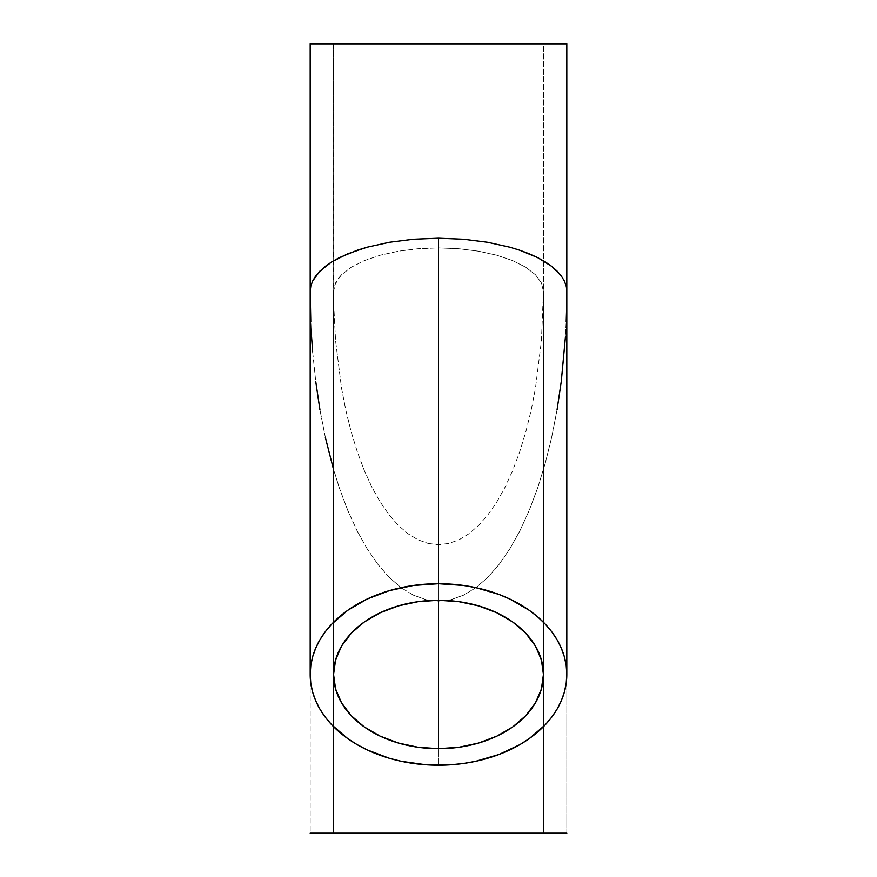 <?xml version="1.0" encoding="UTF-8"?>
<svg xmlns="http://www.w3.org/2000/svg" width="877" height="877" viewBox="0 0 877 877"><rect width="100%" height="100%" fill="white"/><g stroke="black" fill="none" stroke-linecap="round" stroke-linejoin="round"><path stroke-width="0.66" stroke-dasharray="4.38 3.29" d="M428.217 543.477L438.5 544.705L438.5 600.263L438.5 247.895L418.033 248.728L398.344 251.206L380.201 255.218L364.295 260.622L351.249 267.211L341.548 274.731L338.083 278.743L334.071 287.097L333.688 303.793L335.584 340.78L341.548 388.314L345.955 410.787L351.249 432.109L357.388 452.083L364.295 470.5L371.925 487.195L380.201 502.006L389.037 514.788L398.344 525.411L408.035 533.786L418.033 539.826L428.217 543.477L418.033 539.826L408.035 533.786L398.344 525.411L389.037 514.788L380.201 502.006L371.925 487.195L364.295 470.5L357.388 452.083L351.249 432.109L345.955 410.787L341.548 388.314L335.584 340.78L333.688 303.793L333.567 43.85L543.433 43.85L543.433 833.15L333.567 833.15L333.567 291.361L333.567 833.15L543.433 833.15L543.433 291.361L541.416 340.78L535.452 388.314L531.045 410.787L525.751 432.109L519.612 452.083L512.705 470.5L505.075 487.195L496.799 502.006L487.963 514.788L478.656 525.411L468.965 533.786L458.967 539.826L448.783 543.477L438.5 544.705L428.217 543.477M557.048 409.91L551.666 437.393L545.198 463.473L537.689 487.886L529.237 510.414L519.908 530.826L509.789 548.936L498.991 564.569L487.601 577.57L475.751 587.809L463.538 595.198L451.074 599.66L438.5 601.151L438.5 765.193L438.5 601.151L451.074 599.66L463.538 595.198L475.751 587.809L487.601 577.57L498.991 564.569L509.789 548.936L519.908 530.826L529.237 510.414L537.689 487.886L545.198 463.473L551.666 437.393L557.048 409.91L561.291 381.287L564.349 351.798L566.202 321.727L566.816 291.361L566.663 306.566M566.816 833.15L566.816 291.361L566.816 833.15L310.184 833.15L310.184 291.361L310.184 833.15L566.816 833.15M311.565 336.812L310.798 321.727L312.65 351.798L315.709 381.287L312.65 351.798M325.334 437.393L319.952 409.91L325.334 437.393L331.802 463.473L339.311 487.886L333.567 469.655M347.763 510.414L339.311 487.886L347.763 510.414L357.092 530.826L347.763 510.414M367.211 548.936L357.092 530.826L367.211 548.936L378.009 564.569L367.211 548.936M389.399 577.57L378.009 564.569L389.399 577.57L401.249 587.809L389.399 577.57M413.462 595.198L401.249 587.809L413.462 595.198L425.926 599.66L413.462 595.198M438.5 601.151L425.926 599.66L438.5 601.151M566.202 321.727L565.435 336.812M310.184 43.85L566.816 43.85L333.567 43.85L333.567 291.361L335.584 282.887L341.548 274.731L351.249 267.211L364.295 260.622L380.201 255.218L398.344 251.206L418.033 248.728L438.5 247.895L458.967 248.728L478.656 251.206L496.799 255.218L512.705 260.622L525.751 267.211L535.452 274.731L541.416 282.887L543.433 291.361L543.433 43.85L310.184 43.85M543.433 833.15L333.567 833.15L543.433 833.15M333.567 43.85L428.217 43.85L333.567 43.85M315.709 381.287L319.952 409.91M310.184 291.361L310.798 321.727M438.5 600.263L438.5 544.705L448.783 543.477L458.967 539.826L468.965 533.786L478.656 525.411L487.963 514.788L496.799 502.006L505.075 487.195L512.705 470.5L519.612 452.083L525.751 432.109L531.045 410.787L535.452 388.314L541.416 340.78L543.433 291.361L541.416 282.887L535.452 274.731L525.751 267.211L512.705 260.622L496.799 255.218L478.656 251.206L458.967 248.728L438.5 247.895L438.5 600.263M333.567 291.361L333.567 674.468M543.433 674.468L543.433 291.361"/><path stroke-width="1.32" d="M438.5 748.662A104.933 74.205 0 0 1 333.567 674.468A104.933 74.205 0 0 1 438.5 600.263L438.5 748.662L438.5 600.263A104.933 74.205 0 0 1 543.433 674.468A104.933 74.205 0 0 1 438.5 748.662L418.033 747.237L398.344 743.016L380.201 736.165L364.295 726.934L351.249 715.687L341.548 702.861L335.584 688.938L333.567 674.468L335.584 659.986L341.548 646.064L351.249 633.238L364.295 622.001L380.201 612.771L398.344 605.908L418.033 601.688L438.5 600.263L458.967 601.688L478.656 605.908L496.799 612.771L512.705 622.001L525.751 633.238L535.452 646.064L541.416 659.986L543.433 674.468L541.416 688.938L535.452 702.861L525.751 715.687L512.705 726.934L496.799 736.165L478.656 743.016L458.967 747.237L438.5 748.662M438.5 583.731A128.316 90.737 0 0 1 566.816 674.468A128.316 90.737 0 0 1 438.5 765.193A128.316 90.737 0 0 1 310.184 674.468A128.316 90.737 0 0 1 438.5 583.731L438.5 238.215L438.5 583.731L413.462 585.474L389.399 590.638L367.211 599.024L347.763 610.304L331.802 624.051L325.334 631.692L319.952 639.739L315.709 648.125L312.65 656.763L310.798 665.566L310.184 674.468L310.798 683.358L312.65 692.161L315.709 700.8L319.952 709.186L325.334 717.233L331.802 724.873L347.763 738.62L357.092 744.606L367.211 749.912L389.399 758.287L401.249 761.291L425.926 764.766L451.074 764.766L463.538 763.45L475.751 761.291L498.991 754.483L519.908 744.606L529.237 738.62L545.198 724.873L551.666 717.233L557.048 709.186L561.291 700.8L564.349 692.161L566.202 683.358L566.816 674.468L566.202 665.566L564.349 656.763L561.291 648.125L557.048 639.739L551.666 631.692L545.198 624.051L537.689 616.904L529.237 610.304L509.789 599.024L498.991 594.442L475.751 587.634L463.538 585.474L438.5 583.731M463.538 239.235L438.5 238.215L463.538 239.235L487.601 242.26L463.538 239.235M509.789 247.171L487.601 242.26L509.789 247.171L519.908 250.274L509.789 247.171M529.237 253.782L519.908 250.274L537.689 257.641L529.237 253.782M545.198 261.828L537.689 257.641L551.666 266.301L545.198 261.828M557.048 271.026L551.666 266.301L561.291 275.937L557.048 271.026M564.349 280.991L561.291 275.937L564.349 280.991L566.202 286.154L564.349 280.991M566.663 288.752L566.202 286.154L566.663 288.752M310.184 833.15L566.816 833.15L310.184 833.15M310.798 321.727L310.184 291.361L310.798 286.154L312.65 280.991L315.709 275.937L325.334 266.301L331.802 261.828L339.311 257.641L357.092 250.274L367.211 247.171L389.399 242.26L413.462 239.235L438.5 238.215L413.462 239.235L389.399 242.26L367.211 247.171L347.763 253.782L331.802 261.828L319.952 271.026L312.65 280.991L310.798 286.154L310.184 291.361L310.184 43.85L310.184 674.468M312.65 351.798L311.565 336.812M319.952 409.91L315.709 381.287M333.567 469.655L325.334 437.393M565.435 336.812L561.291 381.287L557.048 409.91M566.663 306.566L566.202 321.727M566.816 43.85L310.184 43.85L566.816 43.85L566.816 291.361L566.816 43.85M566.816 674.468L566.816 291.361"/></g></svg>
